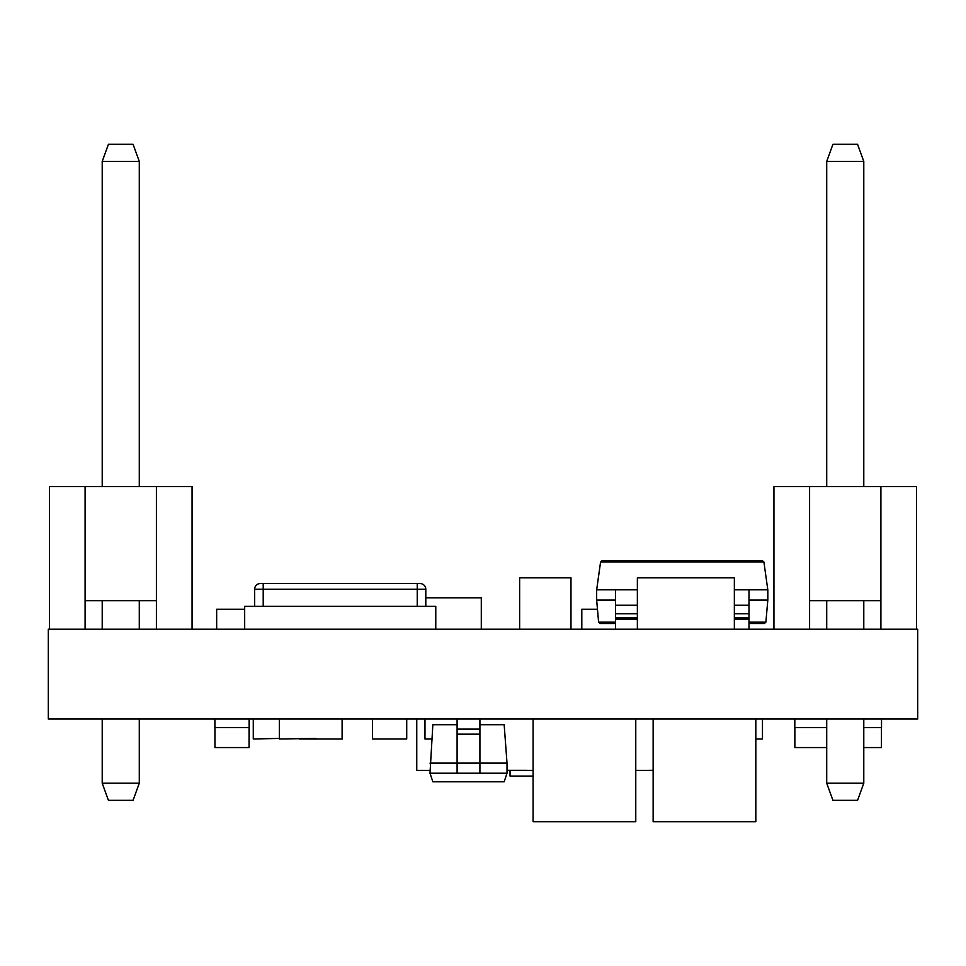 <?xml version="1.0" encoding="UTF-8"?>
<svg xmlns="http://www.w3.org/2000/svg" width="966" height="966" viewBox="0 0 966 966"><rect width="100%" height="100%" fill="white"/><g stroke="black" fill="none" stroke-linecap="round" stroke-linejoin="round"><path stroke-width="1.45" d="M49.435 629.192L49.435 486.574L192.065 486.574L192.065 629.192M85.093 486.574L85.093 600.671L156.407 600.671L156.407 486.574M85.093 600.671L85.093 629.192M156.407 629.192L156.407 600.671M102.215 600.671L102.215 629.192M102.215 719.03L102.215 783.221L139.285 783.221L139.285 719.03M139.285 600.671L139.285 629.192M139.285 783.221L133.067 800.331L108.433 800.331L102.215 783.221M102.215 161.407L108.433 144.284L133.067 144.284L139.285 161.407L102.215 161.407L102.215 486.574M139.285 161.407L139.285 486.574M773.935 629.192L773.935 486.574L916.565 486.574L916.565 629.192M809.593 486.574L809.593 600.671L880.907 600.671L880.907 486.574M809.593 600.671L809.593 629.192M880.907 629.192L880.907 600.671M826.715 600.671L826.715 629.192M826.715 719.03L826.715 783.221L863.785 783.221L857.567 800.331L832.933 800.331L826.715 783.221M863.785 600.671L863.785 629.192M863.785 719.03L863.785 783.221M826.715 486.574L826.715 161.407L863.785 161.407L863.785 486.574M826.715 161.407L832.933 144.284L857.567 144.284L863.785 161.407M917.7 719.03L48.3 719.03L48.3 629.192L917.7 629.192L917.7 719.03M755.823 738.99L762.476 738.99L762.476 719.03M316.027 738.422L279.355 738.99L279.355 719.03M244.676 609.22L216.662 609.22L216.662 629.192M279.355 738.422L253.273 738.99L253.273 719.03M299.315 738.99L342.266 738.99L342.266 719.03M431.802 738.99L424.98 738.99L424.98 719.03M342.109 738.99L342.109 719.03M372.502 719.03L372.502 738.99L406.722 738.99L406.722 719.03M597.471 609.22L581.81 609.22L581.81 629.192M615.487 629.192L615.487 589.828L596.662 589.828L596.662 600.091L615.487 600.091M748.988 600.091L767.813 600.091L767.813 589.828L748.988 589.828L748.988 629.192M600.574 561.983L602.011 560.727L762.464 560.727L763.901 561.983L600.574 561.983L596.662 589.828M764.432 623.481L765.881 622.164L764.432 623.481L748.988 623.481M615.487 623.481L600.043 623.481L598.594 622.164L596.662 600.091M734.353 589.828L748.988 589.828M734.353 605.235L748.988 605.235M734.353 619.025L748.988 619.025M615.487 589.828L637.367 589.828M615.487 605.235L637.367 605.235M615.487 619.025L637.367 619.025M767.813 589.828L763.901 561.983M748.988 622.164L765.881 622.164L767.813 600.091M615.487 622.164L598.594 622.164L600.043 623.481M863.785 727.579L881.523 727.579L881.523 719.03M863.785 747.551L881.463 747.551L881.463 727.579M826.715 727.579L794.813 727.579L794.813 719.03M826.715 747.551L794.861 747.551L794.861 727.579M519.636 629.192L519.636 577.849L570.978 577.849L570.978 629.192M637.367 629.192L637.367 577.849L734.353 577.849L734.353 629.192M430.003 770.373L416.757 770.373L416.757 719.03M648.862 770.373L635.773 770.373M648.862 770.337L653.137 770.337M526.615 770.373L533.087 770.373M507.017 770.337L526.615 770.337M425.801 597.809L481.297 597.809L481.297 629.192M244.676 629.192L244.676 606.37L435.775 606.37L435.775 629.192M425.801 606.37L425.801 589.26L254.65 589.26A5.699 5.699 0 0 1 260.361 583.549L263.211 583.549L260.361 583.549A5.699 5.699 0 0 0 254.65 589.26L254.65 606.37M263.211 606.37L263.211 583.549L420.089 583.549A5.699 5.699 0 0 1 425.801 589.26A5.699 5.699 0 0 0 420.089 583.549M533.087 776.072L510.036 776.072L510.036 770.337M249.276 719.03L249.276 727.579L214.887 727.579L214.887 719.03M249.059 727.579L249.059 747.551L249.216 727.579M249.119 727.579L249.119 719.03M249.059 747.551L214.947 747.551L214.947 727.579M507.017 773.223L507.017 763.128L479.921 763.128L479.921 773.223L507.017 773.223L504.167 781.784L432.853 781.784L430.003 773.223L432.853 724.729L457.099 724.729M430.003 773.223L457.099 773.223L457.099 763.128L430.003 763.128M479.921 719.03L479.921 763.128L457.099 763.128L457.099 719.03M479.921 773.223L457.099 773.223M479.921 724.729L504.167 724.729L507.017 763.128M479.921 729.125L457.099 729.125M755.823 719.03L755.823 821.716L653.137 821.716L653.137 719.03M635.773 719.03L635.773 821.716L533.087 821.716L533.087 719.03M734.353 613.772L748.988 613.772M734.353 617.829L748.988 617.829M615.487 613.772L637.367 613.772M615.487 617.829L637.367 617.829M417.24 583.549L417.24 606.37M479.921 734.172L457.099 734.172"/></g></svg>
